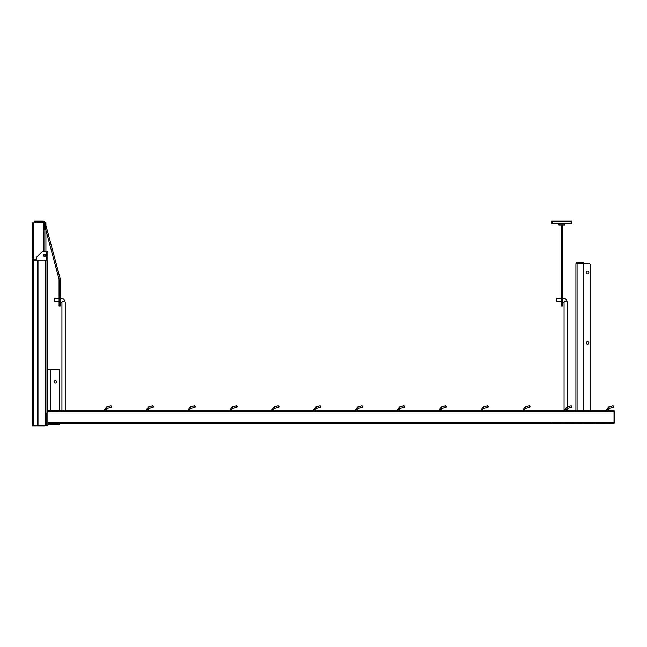 <?xml version="1.0" encoding="UTF-8"?>
<svg xmlns="http://www.w3.org/2000/svg" width="647" height="647" viewBox="0 0 647 647"><rect width="100%" height="100%" fill="white"/><g stroke="black" fill="none" stroke-linecap="round" stroke-linejoin="round"><path stroke-width="0.97" d="M33.385 259.075L33.385 260.11M32.35 260.11L32.35 425.831L44.78 425.831A0.825 0.825 0 0 0 45.605 425.006L45.605 412.988L46.972 412.988L46.972 260.11L32.35 260.11L32.35 222.827L43.123 222.827A0.825 0.825 0 0 1 43.947 223.652L43.947 251.311L47.886 251.311L47.886 369.38L58.659 369.38A0.825 0.825 0 0 1 59.484 370.213L59.484 410.813M44.449 229.871L45.217 229.871L45.217 222.827L44.449 222.827L44.449 229.871L43.947 229.871M36.289 259.075L32.35 259.075M43.947 254.619L43.947 256.277M45.913 251.311L45.913 222.827L45.217 222.827A2.483 2.483 0 0 0 42.872 221.169L34.42 221.169L34.42 222.414L42.872 222.414A1.245 1.245 0 0 1 43.802 222.827M39.556 222.827L44.449 222.827M571.859 406.348L571.244 405.653L571.673 407.254L571.859 406.348M613.704 406.348L613.089 405.653L613.518 407.254L613.704 406.348M153.42 406.348L152.805 405.653L153.234 407.254L153.42 406.348M111.575 406.348L110.96 405.653L111.389 407.254L111.575 406.348M195.257 406.348L194.642 405.653L195.079 407.254L195.257 406.348M237.101 406.348L236.487 405.653L236.915 407.254L237.101 406.348M320.791 406.348L320.176 405.653L320.605 407.254L320.791 406.348M278.946 406.348L278.331 405.653L278.76 407.254L278.946 406.348M362.635 406.348L362.021 405.653L362.449 407.254L362.635 406.348M404.48 406.348L403.865 405.653L404.294 407.254L404.48 406.348M488.17 406.348L487.555 405.653L487.984 407.254L488.17 406.348M446.325 406.348L445.71 405.653L446.139 407.254L446.325 406.348M530.014 406.348L529.4 405.653L529.828 407.254L530.014 406.348M559.849 423.243L559.849 423.656L614.027 423.243L614.521 423.001L614.027 422.418L614.65 422.62L614.521 411.055L614.027 410.813L614.521 411.055L614.027 411.646L614.521 411.055L614.027 411.646L614.521 411.055L614.027 410.813L608.439 410.813L608.439 409.567A1.245 1.245 0 0 1 609.353 408.37A1.245 1.245 0 0 0 608.439 409.567L606.781 409.567L608.738 406.826M320.176 405.653L316.019 406.769L313.868 409.567L316.019 406.769L316.448 408.37A1.245 1.245 0 0 0 315.526 409.567L313.868 409.567L313.868 410.813L273.681 410.813L273.681 409.567A1.245 1.245 0 0 1 274.603 408.37A1.245 1.245 0 0 0 273.681 409.567L272.023 409.567L274.174 406.769L278.331 405.653M236.487 405.653L232.33 406.769L230.178 409.567L232.33 406.769L232.758 408.37A1.245 1.245 0 0 0 231.836 409.567L230.178 409.567L230.178 410.813L189.992 410.813L189.992 409.567A1.245 1.245 0 0 1 190.914 408.37A1.245 1.245 0 0 0 189.992 409.567L188.334 409.567L190.485 406.769L194.642 405.653M152.805 405.653L148.64 406.769L146.489 409.567L148.64 406.769L149.069 408.37A1.245 1.245 0 0 0 148.147 409.567L146.489 409.567L146.489 410.813L106.302 410.813L106.302 409.567A1.245 1.245 0 0 1 107.224 408.37A1.245 1.245 0 0 0 106.302 409.567L104.644 409.567L106.795 406.769L110.96 405.653M47.886 424.489L59.484 424.489L59.484 423.243L551.673 423.243L551.673 423.656L559.849 423.656M49.261 410.643L61.934 410.813L61.934 302.44A1.658 1.035 180 0 1 63.592 301.397A1.658 1.035 180 0 1 65.242 302.44L65.242 410.813L104.644 410.813L104.644 409.567L106.795 406.769L107.224 408.37L111.389 407.254M46.519 412.988L46.519 425.314L47.886 425.314L47.886 410.805L48.614 410.61M47.886 369.38L47.886 410.805L50.369 410.805A0.825 0.825 0 0 0 50.482 410.813M51.404 369.38L58.659 369.38M55.343 380.671A1.14 1.14 0 0 1 56.329 382.385A1.14 1.14 0 0 1 54.356 382.385A1.14 1.14 0 0 1 55.343 380.671M559.962 423.656L559.962 423.243M44.57 254.417A1.035 1.035 0 0 1 45.468 255.969A1.035 1.035 0 0 1 43.672 255.969A1.035 1.035 0 0 1 44.57 254.417M36.289 260.11L36.289 257.862A0.825 0.825 0 0 1 36.531 257.28L42.257 251.554A0.825 0.825 0 0 1 42.848 251.311L46.519 251.311L46.519 260.11M148.147 409.567L148.147 410.813L188.334 410.813L188.334 409.567L190.485 406.769L190.914 408.37L195.079 407.254M231.836 409.567L231.836 410.813L272.023 410.813L272.023 409.567L274.174 406.769L274.603 408.37L278.76 407.254M315.526 409.567L315.526 410.813L355.713 410.813L355.713 409.567L357.37 409.567A1.245 1.245 0 0 1 358.292 408.37L357.864 406.769L355.713 409.567L357.864 406.769L362.021 405.653M357.37 409.567L357.37 410.813L397.557 410.813L397.557 409.567L399.215 409.567A1.245 1.245 0 0 1 400.137 408.37L399.709 406.769L397.557 409.567L399.709 406.769L403.865 405.653M399.215 409.567L399.215 410.813L439.402 410.813L439.402 409.567L441.06 409.567A1.245 1.245 0 0 1 441.982 408.37L441.553 406.769L439.402 409.567L441.553 406.769L445.71 405.653M441.06 409.567L441.06 410.813L481.247 410.813L481.247 409.567L482.905 409.567A1.245 1.245 0 0 1 483.827 408.37L483.398 406.769L481.247 409.567L483.398 406.769L487.555 405.653M482.905 409.567L482.905 410.813L523.091 410.813L523.091 409.567L524.749 409.567A1.245 1.245 0 0 1 525.671 408.37L525.243 406.769L523.091 409.567L525.243 406.769L529.4 405.653M524.749 409.567L524.749 410.813L561.208 410.813M562.445 410.813L564.063 410.813L564.063 302.44A1.658 1.035 180 0 1 565.721 301.397A1.658 1.035 180 0 1 567.379 302.44L567.379 406.688M567.379 408.411L567.379 410.813L606.781 410.813L606.781 409.567L608.924 406.769L613.089 405.653M567.087 406.769L567.516 408.37A1.245 1.245 0 0 0 566.594 409.567L564.936 409.567L567.087 406.769L571.244 405.653M46.519 425.314L45.549 425.314M614.521 423.001L614.027 422.418L614.521 423.001L614.027 423.243L614.521 423.001M47.886 410.813L614.027 410.813M614.65 422.62L614.65 411.435M47.886 423.243L614.027 423.243M583.368 410.813L583.368 263.758L589.417 263.758A0.412 0.412 0 0 1 589.708 263.879L590.29 264.461A0.412 0.412 0 0 1 590.412 264.76L590.412 410.813M587.937 271.263A1.343 1.343 0 0 1 588.406 273.544A1.343 1.343 0 0 1 586.198 272.816A1.343 1.343 0 0 1 587.937 271.263M587.937 341.697A1.343 1.343 0 0 1 588.406 343.978A1.343 1.343 0 0 1 586.198 343.242A1.343 1.343 0 0 1 587.937 341.697M577.075 262.601L576.242 262.601L576.242 263.426L577.075 263.426L577.075 262.601L577.569 263.426M575.911 263.758L575.911 410.813L575.911 263.758L583.368 263.758L583.368 262.601L577.367 262.601M583.368 423.348L577.075 423.243M576.242 423.348L577.075 423.348M576.242 263.426L576.242 262.601M577.569 262.601L577.569 263.758M578.402 263.426L583.368 263.426M562.445 225.107L562.445 306.096L561.208 306.096L561.208 297.604L562.445 297.604M561.208 297.604L561.208 225.107M571.899 223.45L571.98 221.169L571.899 223.45L551.754 223.45L551.673 221.169L571.147 221.169L571.066 223.652L571.899 223.45M571.98 221.169L571.147 221.169M551.754 223.45L571.066 223.652M558.968 225.107L558.725 223.854L558.968 225.107L564.685 225.107L564.718 223.652M558.523 223.652L564.718 223.854L564.685 224.905L558.968 224.905L558.935 223.652M59.071 304.025L59.071 306.096L60.317 306.096L60.317 304.025L59.071 304.025L59.071 279.48A1.245 1.245 0 0 0 59.031 279.156L45.913 230.211M45.913 225.407L60.228 278.833A2.483 2.483 0 0 1 60.317 279.48L60.317 304.025M561.208 298.227L556.444 298.227L556.444 301.542L561.208 301.542M59.071 298.227L54.308 298.227L54.308 301.542L59.071 301.542M33.717 222.827L33.717 259.075M37.995 260.11L37.995 425.831M45.605 260.11L45.605 412.988M37.534 260.11L37.534 425.831M33.248 260.11L33.248 425.831M560.1 423.656L560.076 423.243M613.518 407.254L609.353 408.37L608.924 406.769M50.369 369.38L50.369 410.805M47.886 411.646L614.027 411.646L614.027 422.418L47.886 422.418M577.075 263.758L577.075 410.813M561.208 298.396L562.445 298.396M552.587 223.652L552.506 221.169M36.491 222.414L36.491 221.169M60.228 278.833L59.031 279.156M567.516 408.37L571.673 407.254M149.069 408.37L153.234 407.254M232.758 408.37L236.915 407.254M316.448 408.37L320.605 407.254M358.292 408.37L362.449 407.254M400.137 408.37L404.294 407.254M483.827 408.37L487.984 407.254M441.982 408.37L446.139 407.254M525.671 408.37L529.828 407.254M566.594 410.813L566.594 409.567M564.936 410.813L564.936 409.567M562.445 298.227C564.516 299.076 565.89 297.361 567.379 302.44M562.445 301.542L564.063 302.44M60.317 298.227C62.387 299.076 63.754 297.361 65.242 302.44M60.317 301.542L61.934 302.44"/></g></svg>
